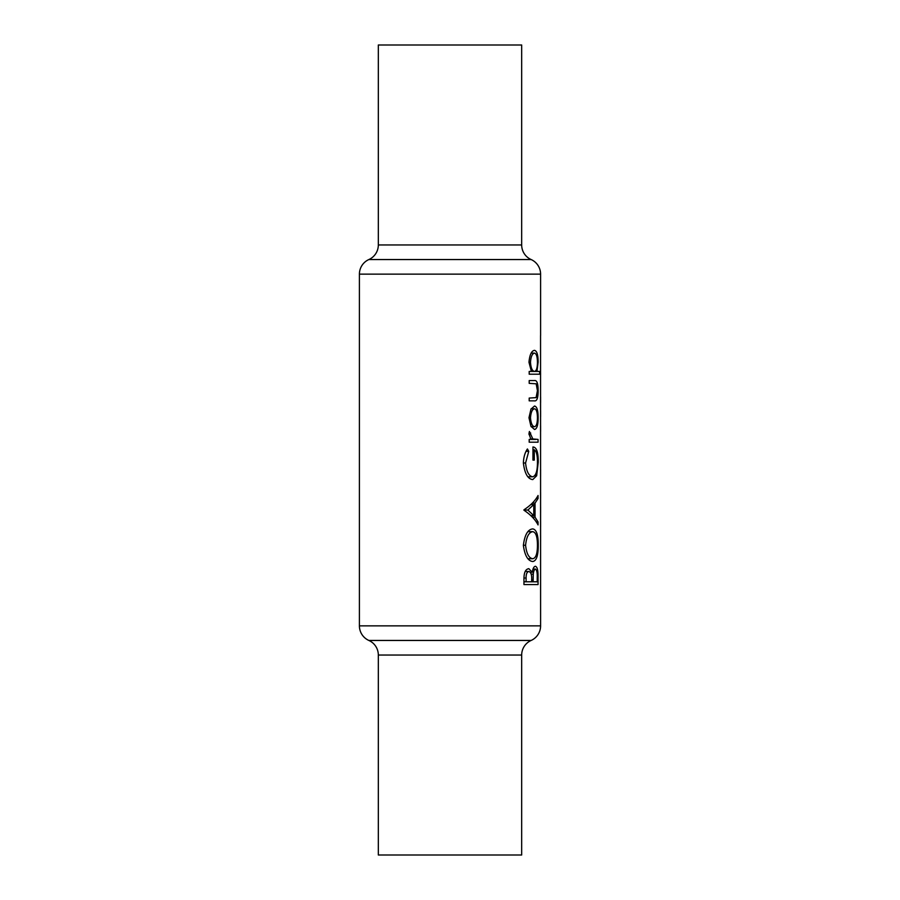 <?xml version="1.0" encoding="UTF-8"?>
<svg xmlns="http://www.w3.org/2000/svg" width="900" height="900" viewBox="0 0 900 900"><rect width="100%" height="100%" fill="white"/><g stroke="black" fill="none" stroke-linecap="round" stroke-linejoin="round"><path stroke-width="1.35" d="M540.596 319.522L540.596 325.181L540.596 319.522M540.596 374.243L540.562 373.106M540.596 396.99L540.596 402.66L540.596 396.99M540.596 425.689L540.596 431.348L540.596 425.689M540.596 535.68L540.596 541.35L540.596 535.68M540.596 521.336L540.596 526.995L540.596 521.336M540.596 506.993L540.596 512.651L540.596 506.993M540.596 492.637L540.596 498.308L540.596 492.637M540.596 469.192L540.585 476.887L540.596 469.192M540.596 335.565L540.596 274.14A15.986 15.986 0 0 0 531.135 259.549A15.986 15.986 0 0 1 521.674 244.958L521.674 45L378.326 45L378.326 244.958L521.674 244.958M531.135 259.549L368.865 259.549A15.986 15.986 0 0 0 378.326 244.958M368.865 259.549A15.986 15.986 0 0 0 359.404 274.14L359.404 625.86L540.596 625.86A15.986 15.986 0 0 1 531.135 640.451A15.986 15.986 0 0 0 521.674 655.043L521.674 855L378.326 855L378.326 655.043A15.986 15.986 0 0 0 368.865 640.451A15.986 15.986 0 0 1 359.404 625.86M528.975 417.735L530.966 426.375L534.533 429.48C536.94 428.985 538.144 425.07 538.144 417.735C538.144 410.434 536.94 406.53 534.533 406.024L530.966 409.129L528.975 417.735M529.2 374.209L539.663 374.209L539.663 371.419L536.951 371.419L538.144 362.171C538.132 354.814 536.906 350.876 534.476 350.348C531.484 350.865 529.65 354.836 528.975 362.261L531.382 371.419L529.2 371.419L529.2 374.209L539.663 374.209M527.423 448.965C524.97 452.531 523.62 457.178 523.373 462.904C524.644 473.468 527.771 479.025 532.766 479.588L536.659 475.785L538.234 462.341C538.358 452.306 536.602 447.188 532.946 446.974L532.946 460.103L534.274 460.103L534.274 449.764C536.456 451.215 537.514 455.332 537.435 462.105C537.514 470.959 535.939 475.853 532.71 476.809C528.829 476.134 526.455 471.532 525.577 462.994L528.75 451.35L527.423 448.965M523.373 545.4C524.801 555.683 527.951 561.049 532.834 561.51C536.512 560.846 538.312 555.39 538.234 545.153C538.312 534.96 536.49 529.538 532.766 528.896C527.816 529.391 524.678 534.892 523.373 545.4M523.946 584.572L538.054 584.572L538.054 576.191C538.11 570.206 537.233 566.899 535.444 566.28C533.993 566.381 532.924 568.373 532.215 572.254L528.829 568.665C525.656 569.115 524.025 572.4 523.946 578.52L523.946 584.572L538.054 584.572M523.946 509.816L523.946 510.21C530.606 514.688 535.309 519.592 538.054 524.925L538.054 521.887L535.028 517.174L535.028 503.111L538.054 498.521L538.054 495.495C535.309 500.681 530.606 505.451 523.946 509.816M529.2 442.204L538.054 442.204L538.054 439.425L532.822 438.93L529.403 431.471L528.975 433.89L530.966 439.425L529.2 439.425L529.2 442.204L538.054 442.204M529.2 400.849L534.308 400.849C536.861 401.445 538.132 398.059 538.144 390.69C538.132 383.4 536.884 380.025 534.386 380.565L529.2 380.565L529.2 383.355L536.175 383.805L537.435 390.668L536.096 397.62L529.2 398.07L529.2 400.849L534.308 400.849M540.551 335.565L540.596 625.86M540.596 410.749L540.596 416.812L540.596 410.749M540.551 577.89L540.596 576.529M530.314 572.254L532.215 572.254M537.21 576.191L538.054 576.191M526.095 581.794L526.095 578.014C526.028 574.11 526.95 571.928 528.863 571.455C530.989 572.243 531.923 575.066 531.664 579.926L531.664 581.794L523.946 581.794M523.946 578.014L526.095 578.014M525.161 571.455L528.863 571.455M533.115 581.794L533.273 574.144C533.621 571.039 534.341 569.351 535.444 569.07C536.816 570.049 537.413 572.974 537.221 577.822L537.221 581.794L531.664 581.794M531.202 574.144L533.273 574.144M532.98 569.07L535.444 569.07M537.435 545.153L538.234 545.153M525.577 545.265C526.477 536.771 528.874 532.238 532.766 531.686C535.882 532.238 537.446 536.76 537.435 545.265C537.446 553.601 535.905 558.09 532.822 558.731C528.964 558.259 526.545 553.781 525.577 545.265L523.384 545.265M527.985 531.686L532.766 531.686M528.041 558.731L532.822 558.731M536.197 498.521L538.054 498.521M532.327 503.111L535.028 503.111M532.395 517.174L535.028 517.174M536.243 521.887L538.054 521.887M527.873 510.041L533.79 504.574L533.79 515.655L527.873 510.041L523.946 510.041M530.786 504.574L533.79 504.574M530.865 515.655L533.79 515.655M526.106 451.35L528.75 451.35M523.373 462.994L525.577 462.994M528.019 476.809L532.71 476.809M532.946 449.764L534.274 449.764M532.946 460.103L534.274 460.103M537.435 462.341L538.234 462.341M534.712 475.785L536.659 475.785M529.043 433.001L530.685 433.001M528.998 434.419L530.483 434.419M530.595 438.93L532.822 438.93M530.966 439.425L535.849 439.425L530.966 439.425M537.435 362.171L538.144 362.171M528.975 362.284L530.483 362.284C530.899 356.625 532.238 353.576 534.488 353.126C536.377 353.588 537.368 356.625 537.435 362.239C537.401 367.954 536.434 371.014 534.521 371.419L536.951 371.419M531.18 353.126L534.488 353.126M531.382 371.419L534.521 371.419C532.26 371.093 530.91 368.055 530.483 362.284M529.2 380.565L534.386 380.565M537.435 390.69L538.144 390.69M537.435 417.735L538.144 417.735M530.483 417.746C530.955 412.132 532.305 409.151 534.533 408.803C536.411 409.162 537.379 412.144 537.435 417.746C537.39 423.326 536.423 426.308 534.533 426.701C532.305 426.353 530.955 423.371 530.483 417.746L528.975 417.746M531.146 408.803L534.533 408.803M531.158 426.701L534.533 426.701M540.596 274.14L359.404 274.14M368.865 640.451L531.135 640.451M521.674 655.043L378.326 655.043M531.664 579.949L533.115 579.949"/></g></svg>
